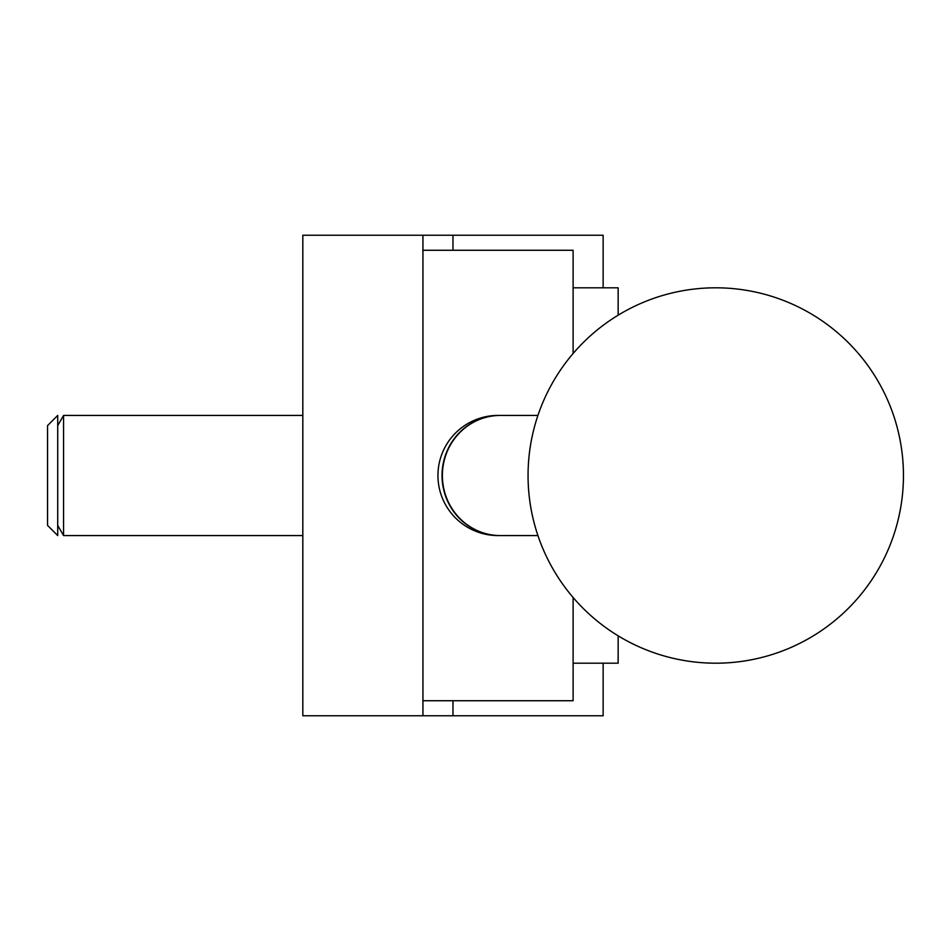 <?xml version="1.0" encoding="UTF-8"?>
<svg xmlns="http://www.w3.org/2000/svg" width="951" height="951" viewBox="0 0 951 951"><rect width="100%" height="100%" fill="white"/><g stroke="black" fill="none" stroke-linecap="round" stroke-linejoin="round"><path stroke-width="1.43" d="M422.945 715.758L302.822 715.758L302.822 235.242L422.945 235.242L422.945 715.758L603.136 715.758L603.136 663.192M499.049 415.444A60.068 60.068 0 0 0 498.015 415.432L498.015 415.432A60.068 60.068 0 0 0 437.947 475.5A60.068 60.068 0 0 0 499.049 535.556M537.921 535.568L500.071 535.568A60.068 58.011 90 0 0 500.071 535.568L500.226 535.568A60.068 58.011 -90 0 1 500.06 535.568A60.068 58.011 -90 0 1 442.037 475.5A60.068 58.011 -90 0 1 500.06 415.432A60.068 58.011 90 0 0 500.06 415.432A60.068 58.011 -90 0 1 500.226 415.432L498.003 415.432A60.068 60.068 0 0 0 498.003 415.432M573.108 353.51L573.108 250.268L422.945 250.268M618.15 315.173L618.15 287.808L573.108 287.808M500.226 535.568A60.068 58.011 -90 0 1 442.381 475.5A60.068 58.011 -90 0 1 500.226 415.432M498.027 535.568L500.06 535.568M573.108 663.192L618.15 663.192L618.15 635.827M422.945 700.732L573.108 700.732L573.108 597.49M603.136 287.808L603.136 235.242L452.973 235.242L452.973 250.268M452.973 700.732L452.973 715.758M452.973 235.242L422.945 235.242M57.714 425.596L63.574 415.432L63.574 535.568L302.822 535.568M47.55 475.5L47.55 525.404L57.714 535.568L57.714 415.432L47.55 425.596L47.55 475.5M528.055 475.5A187.692 187.692 0 0 0 715.758 663.192A187.692 187.692 0 0 0 903.45 475.5A187.692 187.692 0 0 0 715.758 287.808A187.692 187.692 0 0 0 528.055 475.5M537.921 415.432L500.071 415.432M57.714 525.404L63.574 535.568M302.822 415.432L63.574 415.432"/></g></svg>
